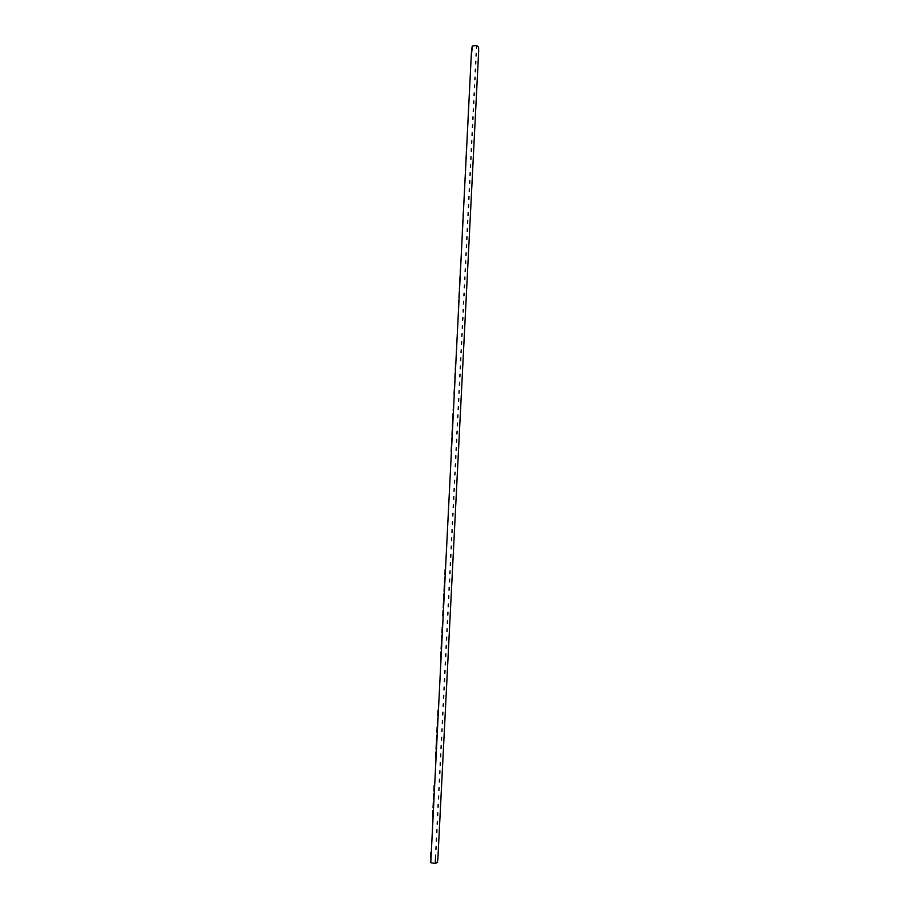 <?xml version="1.0" encoding="UTF-8"?>
<svg xmlns="http://www.w3.org/2000/svg" width="909" height="909" viewBox="0 0 909 909"><rect width="100%" height="100%" fill="white"/><g stroke="black" fill="none" stroke-linecap="round" stroke-linejoin="round"><path stroke-width="1.36" d="M472.35 46.189L471.146 57.937L430.798 862.516M471.555 50.04L472.316 46.018L476.623 45.45L478.6 47.166L478.657 51.324L437.922 858.028L437.422 862.391L435.218 863.55L435.502 857.914L435.218 863.55L430.832 862.709L430.343 861.187M435.65 855.085L435.502 857.914M436.081 846.631L435.934 849.449M436.502 838.189L436.365 841.007M436.934 829.747L436.786 832.564M437.354 821.316L437.218 824.122M437.786 812.885L437.638 815.691M438.206 804.454L438.07 807.26M438.638 796.034L438.49 798.841M439.058 787.626L438.922 790.421M439.49 779.218L439.342 782.013M439.911 770.809L439.774 773.616M440.342 762.412L440.195 765.219M440.763 754.027L440.626 756.822M441.183 745.641L441.047 748.437M441.615 737.267L441.467 740.051M442.035 728.893L441.899 731.677M442.456 720.519L442.319 723.314M442.876 712.167L442.74 714.951M443.308 703.805L443.16 706.588M443.728 695.453L443.581 698.237M444.149 687.113L444.012 689.897M444.569 678.773L444.433 681.557M444.99 670.444L444.853 673.217M445.41 662.116L445.274 664.888M445.83 653.787L445.694 656.571M446.251 645.481L446.114 648.242M446.683 637.164L446.535 639.936M447.092 628.858L446.955 631.63M447.512 620.563L447.376 623.324M447.932 612.268L447.796 615.029M448.353 603.985L448.217 606.746M448.773 595.702L448.637 598.463M449.194 587.419L449.057 590.18M449.614 579.147L449.478 581.908M450.035 570.886L449.887 573.636M450.444 562.626L450.307 565.375M450.864 554.376L450.728 557.126M451.284 546.127L451.148 548.877M451.705 537.878L451.557 540.628M452.114 529.64L451.978 532.39M452.534 521.414L452.398 524.152M452.955 513.187L452.807 515.926M453.364 504.972L453.227 507.711M453.784 496.757L453.648 499.495M454.193 488.542L454.057 491.28M454.614 480.338L454.477 483.077M455.023 472.146L454.886 474.873M455.443 463.954L455.307 466.681M455.852 455.761L455.716 458.488M456.273 447.58L456.136 450.307M456.682 439.411L456.545 442.126M457.102 431.23L456.966 433.957M457.511 423.071L457.375 425.787M457.92 414.913L457.784 417.629M458.341 406.755L458.204 409.47M458.75 398.608L458.613 401.323M459.159 390.461L459.022 393.177M459.568 382.325L459.431 385.041M459.988 374.201L459.852 376.905M460.397 366.066L460.261 368.781M460.806 357.953L460.67 360.657M461.215 349.829L461.079 352.544M461.624 341.727L461.488 344.431M462.033 333.614L461.897 336.319M462.442 325.524L462.306 328.217M462.863 317.423L462.726 320.127M463.272 309.344L463.136 312.037M463.681 301.254L463.545 303.947M464.09 293.175L463.954 295.868M464.488 285.108L464.351 287.801M464.897 277.04L464.76 279.733M465.306 268.984L465.169 271.666M465.715 260.928L465.578 263.61M466.124 252.872L465.987 255.554M466.533 244.828L466.397 247.509M466.942 236.794L466.806 239.465M467.34 228.761L467.215 231.431M467.749 220.728L467.612 223.398M468.158 212.706L468.021 215.376M468.567 204.684L468.43 207.354M468.964 196.674L468.828 199.344M469.374 188.663L469.237 191.333M469.783 180.664L469.646 183.334M470.18 172.665L470.044 175.335M470.589 164.677L470.453 167.336M470.987 156.689L470.862 159.359M471.396 148.712L471.26 151.371M471.794 140.736L471.669 143.395M472.203 132.771L472.066 135.418M472.6 124.806L472.475 127.453M473.01 116.841L472.873 119.499M473.407 108.887L473.271 111.546M473.816 100.944L473.68 103.592M474.214 93.002L474.078 95.65M474.612 85.06L474.487 87.707M475.021 77.129L474.884 79.776M475.418 69.198L475.282 71.845M475.816 61.278L475.691 63.914M476.225 53.358L476.089 55.994M476.623 45.45L476.486 48.086M471.146 57.937L471.419 52.677M469.146 97.513L469.408 92.229M468.737 105.444L469.01 100.16M468.34 113.375L468.601 108.091M466.317 153.144L466.59 147.826M465.908 161.109L466.181 155.791M465.499 169.085L465.772 163.768M463.067 217.035L463.34 211.695M462.658 225.046L462.931 219.705M462.249 233.056L462.522 227.716M460.215 273.223L460.488 267.86M459.806 281.267L460.079 275.904M459.397 289.323L459.67 283.949M458.988 297.379L459.261 292.005M458.579 305.447L458.852 300.072M455.284 370.156L455.568 364.748M454.875 378.269L455.148 372.86M454.466 386.393L454.739 380.973M454.046 394.517L454.33 389.097M453.227 410.777L453.5 405.357M452.807 418.913L453.091 413.493M452.398 427.06L452.671 421.628M451.978 435.218L452.262 429.775M451.568 443.376L451.841 437.933M451.148 451.534L451.432 446.092M444.899 574.647L445.183 569.148M444.478 582.896L444.762 577.397M444.058 591.145L444.342 585.646M443.637 599.417L443.922 593.907M443.217 607.678L443.501 602.167M442.797 615.961L443.081 610.439M441.956 632.516L442.24 626.994M441.535 640.811L441.819 635.289M441.115 649.106L441.399 643.572M440.695 657.412L440.979 651.878M437.729 715.69L438.013 710.122M437.309 724.03L437.593 718.474M436.888 732.393L437.172 726.814M436.456 740.744L436.74 735.176M436.036 749.107L436.32 743.539M435.604 757.481L435.888 751.902M433.9 791.023L434.184 785.421M433.479 799.42L433.763 793.818M433.048 807.828L433.332 802.227M432.627 816.237L432.911 810.623M430.48 858.38L430.764 852.744M437.07 862.186L437.774 860.834"/></g></svg>
